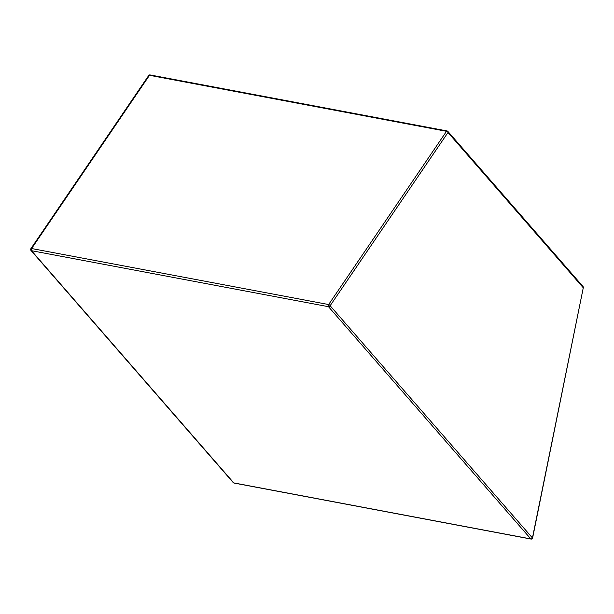 <?xml version="1.0" encoding="UTF-8"?>
<svg xmlns="http://www.w3.org/2000/svg" width="614" height="614" viewBox="0 0 614 614"><rect width="100%" height="100%" fill="white"/><g stroke="black" fill="none" stroke-linecap="round" stroke-linejoin="round"><path stroke-width="0.92" d="M148.711 75.507A1.351 0.775 34.2 0 1 149.494 75.299A1.351 0.668 -79.3 0 1 150.077 74.939A1.351 1.351 0 0 0 148.711 75.507L30.838 248.739A1.351 1.351 0 0 0 30.938 250.389A1.351 1.09 138.9 0 0 31.483 250.689L233.796 482.911L530.811 538.923L328.498 306.701L31.483 250.689A1.351 0.668 -79.3 0 1 31.429 248.9A1.351 0.668 -79.3 0 1 31.621 248.532A1.351 0.775 -145.8 0 0 30.838 248.739A1.351 0.775 -145.8 0 0 30.761 248.931M150.077 74.939L447.092 130.951A1.351 0.668 -79.3 0 0 446.508 131.312L149.494 75.299L31.621 248.532L328.636 304.544A1.351 0.668 -79.3 0 0 328.444 304.912A1.351 0.668 -79.3 0 0 328.498 306.701A1.351 1.09 138.9 0 0 330.125 305.726A1.351 0.775 -145.8 0 0 328.636 304.544L446.508 131.312A1.351 0.775 34.2 0 1 447.99 132.494L330.125 305.726L532.438 537.948L583.3 287.659A1.351 1.351 0 0 0 582.993 286.5A1.351 1.09 138.9 0 1 583.131 287.605L447.99 132.494A1.351 1.09 138.9 0 0 447.859 131.388A1.351 1.351 0 0 0 447.092 130.951A1.351 0.668 -79.3 0 1 447.314 131.089A1.351 1.09 138.9 0 1 447.859 131.388L582.993 286.5M532.607 538.002L532.438 537.948A1.351 1.09 138.9 0 1 530.811 538.923A1.351 0.668 -79.3 0 0 531.033 539.061A1.351 1.351 0 0 0 532.607 538.002L583.3 287.659M234.279 483.003A1.351 0.668 -79.3 0 1 234.018 483.049A1.351 0.668 -79.3 0 1 233.796 482.911A1.351 1.09 138.9 0 1 233.251 482.612L30.938 250.389M531.033 539.061L234.018 483.049A1.351 1.351 0 0 1 233.251 482.612"/></g></svg>
